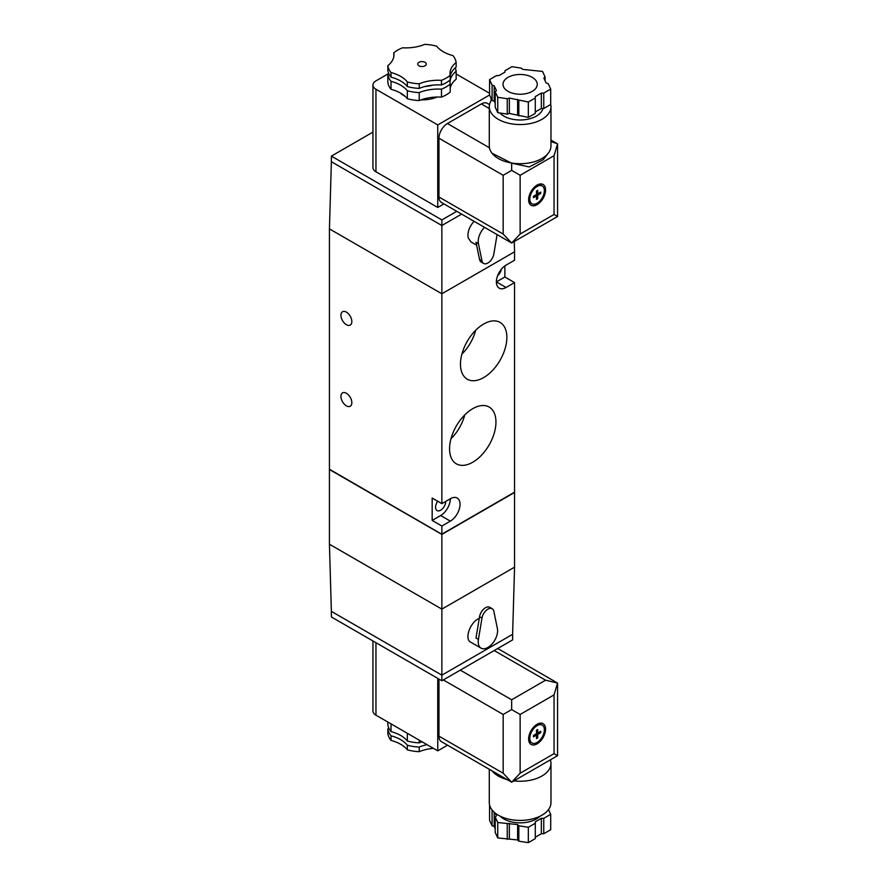 <?xml version="1.0" encoding="UTF-8"?>
<svg xmlns="http://www.w3.org/2000/svg" width="887" height="887" viewBox="0 0 887 887"><rect width="100%" height="100%" fill="white"/><g stroke="black" fill="none" stroke-linecap="round" stroke-linejoin="round"><path stroke-width="1.33" d="M550.339 759.849A30.845 17.807 180 0 1 550.971 763.441A30.845 17.807 180 0 1 513.917 780.882M507.164 779.595A30.845 17.807 180 0 1 492.152 770.925M548.942 760.658L511.655 782.19L503.173 773.231L438.954 736.155A11.997 6.93 120 0 0 441.438 741.654L511.655 782.19L520.137 773.231L554.053 753.651L557.568 755.68L548.942 760.658M407.333 745.224L407.333 749.848A32.553 18.793 0 0 0 391.023 740.434L391.023 735.811A32.553 18.793 180 0 1 407.333 745.224A34.271 19.78 180 0 0 419.218 747.065L419.218 751.677A32.553 18.793 0 0 1 433.41 748.351M388.828 728.116A32.553 18.793 180 0 1 387.841 728.959L387.841 733.571A34.271 19.78 0 0 0 391.023 740.434M419.218 747.065A32.553 18.793 180 0 1 427.046 744.67M391.023 735.811A34.271 19.78 180 0 1 387.841 728.959M407.333 733.283L407.333 741.033A32.553 18.793 0 0 0 391.023 731.62A34.271 19.78 0 0 1 387.841 724.757L387.841 722.04M422.079 741.809A32.553 18.793 0 0 0 419.218 742.862A34.271 19.78 0 0 1 407.333 741.033M407.333 749.848A34.271 19.78 0 0 0 419.218 751.677M419.218 740.146L419.218 742.862M372.939 640.968L372.939 710.975A10.278 5.932 0 0 0 375.955 715.177L437.746 750.846L447.558 745.18M438.954 679.076L438.954 736.155M437.746 750.846L437.746 678.378M441.87 680.761L512.619 639.904L512.619 634.316L441.87 675.162L441.87 609.125L329.432 544.219L331.372 611.365L441.87 675.162L441.87 680.761L331.372 616.964L331.372 611.365M481.985 618.084L478.426 639.405A13.704 7.916 120 0 0 481.053 648.142A13.704 7.916 120 0 0 487.905 647.466A13.704 7.916 120 0 0 497.385 628.462L493.826 611.243A8.571 4.945 120 0 0 492.185 608.704A8.571 4.945 120 0 0 486.187 610.411A8.571 4.945 120 0 0 481.985 618.084L479.557 616.687L475.997 638.008L478.426 639.405M492.185 608.704L489.768 607.307A8.571 4.945 120 0 0 483.759 609.014A8.571 4.945 120 0 0 479.557 616.687M481.053 648.142L470.631 642.121C464.056 639.028 470.454 621.499 479.257 618.483M372.939 132.119L331.372 156.123L441.87 219.921L441.87 225.52L331.372 161.722L329.432 228.879L329.432 469.223L441.87 534.284L329.432 469.511L441.87 534.417L441.87 609.125L514.56 567.159L512.619 634.316M441.87 534.417L514.56 492.451L441.87 534.284M514.56 567.159L514.56 492.451M329.432 544.219L329.432 469.511M528.33 102.005L528.33 117.394L509.349 113.436L507.242 114.135L497.751 112.671L497.751 97.282L495.201 91.793L496.421 90.585L494.203 85.806L492.097 85.108L489.557 79.619L496.509 75.606L498.926 75.606L504.991 72.113L504.991 70.716L511.943 66.702L521.434 68.166L522.643 69.386L542.522 71.426L545.062 76.914L543.853 78.123L546.07 82.901L548.166 83.6L550.705 89.088L543.753 93.102L541.336 93.102L535.282 96.594L535.282 97.991L528.33 102.005L509.349 98.047L507.242 98.745L497.751 97.282M507.242 114.135L507.242 98.745M509.349 113.436L509.349 98.047M517.62 114.722L517.62 99.333M518.828 115.931L518.828 100.541M495.201 103.358L494.203 101.196L492.097 100.497L492.097 85.108M494.203 101.196L494.203 85.806M497.751 112.671L495.201 107.183L495.201 91.793M492.097 100.497L489.557 95.009L489.557 79.619M535.282 97.991L535.282 113.381L528.33 117.394M550.705 89.088L550.705 104.478L543.753 108.491L541.336 108.491L541.336 93.102M541.336 108.491L535.282 111.984M543.753 108.491L543.753 93.102M545.062 80.739L545.062 76.914M491.975 153.185L511.655 163.186L529.229 166.956L543.31 159.616L548.288 153.185A30.845 17.807 180 0 1 520.137 163.718A30.845 17.807 180 0 1 491.975 153.185A30.845 17.807 180 0 1 489.458 147.785A30.845 17.807 180 0 1 489.291 145.911L489.291 106.739A30.845 17.807 180 0 1 491.764 99.765M550.705 104.411A30.845 17.807 180 0 1 550.971 106.739L550.971 145.911A30.845 17.807 180 0 1 548.288 153.185M489.513 104.588L487.362 103.347A11.997 6.93 120 0 0 481.364 103.945L447.436 123.526A11.997 6.93 120 0 0 438.954 138.217L438.954 196.981A11.997 6.93 120 0 0 441.438 202.469L511.655 243.005L503.173 234.046L438.954 196.981M438.954 138.217L503.173 175.293L511.655 170.393L511.655 163.186M550.971 141.521L557.568 143.882L554.053 155.702L554.053 214.466L557.568 216.495L557.568 143.882L550.971 140.079M407.333 98.734A32.553 18.793 0 0 0 391.023 89.332L391.023 81.349A32.553 18.793 180 0 1 407.333 90.762L407.333 98.734A34.271 19.78 0 0 0 419.218 100.575L419.218 92.603A32.553 18.793 180 0 1 441.482 89.155L441.482 97.126A32.553 18.793 0 0 0 419.218 100.575M388.828 73.654A32.553 18.793 180 0 1 387.841 74.486L387.841 82.469A34.271 19.78 0 0 0 391.023 89.332M441.482 97.126A34.271 19.78 0 0 0 450.186 92.104L450.186 84.132A32.553 18.793 180 0 1 450.019 82.258A32.553 18.793 180 0 1 456.151 71.27L456.151 79.253A32.553 18.793 0 0 0 450.186 88.345M450.186 84.132A34.271 19.78 180 0 1 441.482 89.155M455.164 67.911A34.271 19.78 180 0 1 456.151 71.27M391.023 81.349A34.271 19.78 180 0 1 387.841 74.486M419.218 92.603A34.271 19.78 180 0 1 407.333 90.762M450.186 75.317L450.186 79.941A34.271 19.78 180 0 1 441.482 84.964A32.553 18.793 0 0 0 419.218 88.401A34.271 19.78 180 0 1 407.333 86.571A32.553 18.793 0 0 0 391.023 77.158A34.271 19.78 180 0 1 387.841 70.295L387.841 65.682A32.553 18.793 0 0 0 393.972 54.695A32.553 18.793 0 0 0 393.806 52.821A34.271 19.78 0 0 1 402.51 47.798A32.553 18.793 0 0 0 424.773 44.35A34.271 19.78 0 0 1 436.659 46.191A32.553 18.793 0 0 0 452.969 55.604A34.271 19.78 0 0 1 456.151 62.467A32.553 18.793 0 0 0 450.019 73.444A32.553 18.793 0 0 0 450.186 75.317A34.271 19.78 0 0 1 441.482 80.34A32.553 18.793 0 0 0 419.218 83.788A34.271 19.78 0 0 1 407.333 81.948A32.553 18.793 0 0 0 391.023 72.534A34.271 19.78 0 0 1 387.841 65.682M456.151 62.467L456.151 67.079A32.553 18.793 0 0 0 450.186 76.171M400.17 92.891A25.701 14.835 0 0 0 403.818 95.552A25.701 14.835 0 0 0 404.782 96.073M421.003 99.887A25.701 14.835 0 0 0 437.125 97.049M418.963 65.815A4.28 2.473 0 0 0 423.631 66.359A4.28 2.473 0 0 0 426.281 64.075A4.28 2.473 0 0 0 421.99 61.591A4.28 2.473 0 0 0 417.71 64.075A4.28 2.473 0 0 0 418.963 65.815M489.557 93.279L456.151 73.998M388.75 73.477L375.955 80.861A10.278 5.932 0 0 0 372.939 85.052A10.278 5.932 0 0 0 375.955 89.254L437.746 124.923L489.557 95.009M491.054 98.246L491.054 100.808M437.746 124.923L437.746 207.469L443.921 203.899M372.939 85.052L372.939 167.599A10.278 5.932 0 0 0 375.955 171.79L437.746 207.469M441.87 219.921L456.772 211.317M441.87 503.639L432.169 498.05L432.169 520.425L440.651 515.535A13.704 7.916 120 0 0 450.341 498.749L441.87 503.639L441.87 225.52L461.617 214.111M331.372 156.123L331.372 161.722M484.524 227.338A13.704 7.916 120 0 0 478.426 243.67L481.985 260.889A8.571 4.945 120 0 0 483.626 263.439A8.571 4.945 120 0 0 489.624 261.732A8.571 4.945 120 0 0 493.826 254.048L497.075 234.589M478.426 243.67L475.997 242.273L479.557 259.492A8.571 4.945 120 0 0 481.197 262.031L483.626 263.439M476.596 245.167L470.864 241.852L468.148 237.738C467.371 232.095 469.345 226.617 474.057 221.295M514.26 241.497L514.56 251.819L441.87 293.785L329.432 228.879M437.712 501.244A7.196 4.158 120 0 0 437.058 510.568A7.196 4.158 120 0 0 442.602 508.65A7.196 4.158 120 0 0 445.74 501.399M432.169 520.425L441.87 526.024L450.341 521.124A13.704 7.916 120 0 0 459.3 509.049A13.704 7.916 120 0 0 457.204 498.062A13.704 7.916 120 0 0 450.341 498.749M514.56 251.819L514.56 260.213L506.078 265.113A13.704 7.916 120 0 0 497.119 277.188A13.704 7.916 120 0 0 499.226 288.175A13.704 7.916 120 0 0 506.078 287.488L496.387 281.9L504.869 276.999L504.869 265.9M497.64 275.68A7.196 4.158 120 0 0 501.321 269.304M506.078 287.488L514.56 282.598L504.869 276.999M472.76 408.663A32.797 18.937 120 0 0 451.428 437.236A32.797 18.937 120 0 0 456.007 463.624A32.797 18.937 120 0 0 489.158 444.908A32.797 18.937 120 0 0 488.792 406.834A32.797 18.937 120 0 0 472.76 408.663M450.995 438.732A31.522 18.195 120 0 0 464.733 414.95M483.659 324.021A32.797 18.937 120 0 0 462.338 352.594A32.797 18.937 120 0 0 466.906 378.993A32.797 18.937 120 0 0 500.068 360.266A32.797 18.937 120 0 0 499.703 322.192A32.797 18.937 120 0 0 483.659 324.021M461.905 354.09A31.522 18.195 120 0 0 475.632 330.308M441.87 526.024L441.87 534.14L514.56 492.174L514.56 282.598M346.396 405.847A7.706 4.457 -120 0 0 350.243 406.235A7.706 4.457 -120 0 0 350.243 397.332A7.706 4.457 -120 0 0 342.537 392.874A7.706 4.457 -120 0 0 341.351 399.061A7.706 4.457 -120 0 0 346.396 405.847M346.396 324.709A7.706 4.457 -120 0 0 350.243 325.085A7.706 4.457 -120 0 0 350.243 316.182A7.706 4.457 -120 0 0 342.537 311.736A7.706 4.457 -120 0 0 341.351 317.912A7.706 4.457 -120 0 0 346.396 324.709M548.51 809.587L550.705 814.333L543.753 818.346L541.336 818.346L535.282 821.85L535.282 823.247L528.33 827.261L518.828 825.797L517.62 824.577L497.751 822.526L495.201 817.049L496.421 815.84L495.112 813.024M492.462 810.485L491.72 809.532M540.039 816.217A22.962 13.261 180 0 1 520.137 822.859A22.962 13.261 180 0 1 500.224 816.217M535.282 823.247L535.282 838.636L528.33 842.65L518.828 841.186L517.62 839.967L497.751 837.916L495.201 832.438L495.201 817.049M495.201 828.613L494.203 826.451L492.097 825.753L489.557 820.264L489.557 804.941M550.705 814.333L550.705 829.722L543.753 833.736L541.336 833.736L535.282 837.239M550.971 763.441L550.971 802.613A30.845 17.807 180 0 1 520.137 820.42A30.845 17.807 180 0 1 489.291 802.613L489.291 769.273M494.203 812.248L494.203 826.451M492.097 810.363L492.097 825.753M518.828 825.797L518.828 841.186M528.33 827.261L528.33 842.65M497.751 837.916L497.751 822.526M541.336 818.346L541.336 833.736M543.753 818.346L543.753 833.736M528.619 738.96A11.997 6.93 120 0 0 531.102 744.448A11.997 6.93 120 0 0 543.088 737.518A11.997 6.93 120 0 0 543.088 723.67A11.997 6.93 120 0 0 533.852 726.885A11.997 6.93 120 0 0 528.619 738.96M550.971 106.739A30.845 17.807 180 0 1 520.137 124.546A30.845 17.807 180 0 1 489.291 106.739M542.888 108.491A22.962 13.261 180 0 1 524.239 119.778A22.962 13.261 180 0 1 499.891 113.004M532.244 77.357A17.13 9.89 180 0 1 537.267 84.354A17.13 9.89 180 0 1 520.137 94.244A17.13 9.89 180 0 1 502.996 84.354A17.13 9.89 180 0 1 513.573 75.218A17.13 9.89 180 0 1 532.244 77.357M536.491 198.023L537.699 198.721L537.699 195.229L540.726 193.477L540.726 192.08L537.699 193.832L537.699 190.328L536.491 191.027L536.491 194.53L537.699 195.229M535.282 195.229L536.491 195.927L536.491 199.42L537.699 198.721M536.491 194.53L533.464 196.271L533.464 197.679L536.491 195.927M536.491 193.133L537.699 193.832M539.518 192.778L540.726 193.477M529.184 202.979A11.997 6.93 120 0 0 530.193 202.768M540.482 184.962A11.997 6.93 120 0 0 540.161 183.975M529.827 199.076A10.278 5.932 120 0 0 531.956 203.777A10.278 5.932 120 0 0 542.234 197.845A10.278 5.932 120 0 0 542.234 185.971A10.278 5.932 120 0 0 534.318 188.731A10.278 5.932 120 0 0 529.827 199.076M528.619 199.775A11.997 6.93 120 0 0 531.102 205.263A11.997 6.93 120 0 0 543.088 198.344A11.997 6.93 120 0 0 543.088 184.485A11.997 6.93 120 0 0 533.852 187.7A11.997 6.93 120 0 0 528.619 199.775M511.655 170.393L520.137 175.293L520.137 234.046L511.655 243.005L557.568 216.495M407.333 86.571L407.333 81.948M419.218 88.401L419.218 83.788M507.242 824.001L507.242 839.39M509.349 823.302L509.349 838.692M517.62 824.577L517.62 839.967M441.482 84.964L441.482 80.34M393.806 56.58L393.806 52.821M391.023 77.158L391.023 72.534M391.023 723.87L391.023 731.62M503.173 773.231L503.173 714.478L511.655 709.578L511.655 699.788L545.572 680.196L557.568 683.068L554.053 694.887L554.053 753.651M497.718 648.508L557.568 683.068L557.568 755.68M511.655 709.578L520.137 714.478L554.053 694.887M537.699 734.414L540.726 732.662L540.726 731.265L537.699 733.006L537.699 729.513L536.491 730.212L536.491 733.715L533.464 735.456L533.464 736.853L536.491 735.112L536.491 738.605L537.699 737.906L537.699 734.414L536.491 733.715M529.827 738.261A10.278 5.932 120 0 0 531.956 742.962A10.278 5.932 120 0 0 542.234 737.03A10.278 5.932 120 0 0 542.234 725.156A10.278 5.932 120 0 0 534.318 727.905A10.278 5.932 120 0 0 529.827 738.261M529.184 742.164A11.997 6.93 120 0 0 530.193 741.953M540.482 724.147A11.997 6.93 120 0 0 540.161 723.16M539.518 731.963L540.726 732.662M536.491 732.307L537.699 733.006M535.282 734.414L536.491 735.112M536.491 737.208L537.699 737.906M375.955 715.177L375.955 642.709M489.458 147.785L447.436 123.526M489.291 108.524L481.364 103.945M432.612 85.152A23.749 13.715 180 0 1 425.017 86.482M375.955 89.254L375.955 171.79M481.985 260.889L479.557 259.492M440.651 515.535L450.341 521.124M520.137 773.231L520.137 714.478M503.173 175.293L503.173 234.046M520.137 234.046L554.053 214.466M520.137 175.293L554.053 155.702M545.572 680.196L494.203 650.537M511.655 699.788L460.275 670.128M503.173 714.478L443.323 679.919M542.234 185.971L539.141 184.186M531.956 203.777L528.863 201.992M542.234 725.156L539.141 723.371M531.956 742.962L528.863 741.177"/></g></svg>
